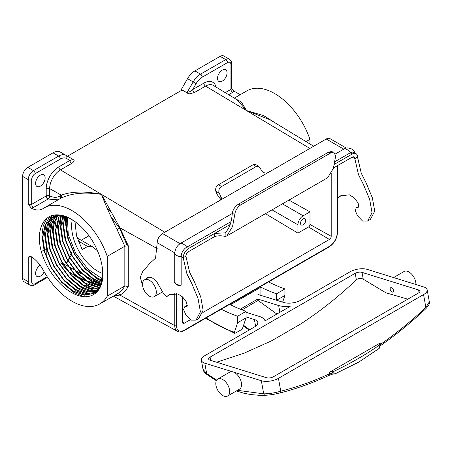 <?xml version="1.0" encoding="UTF-8"?>
<svg xmlns="http://www.w3.org/2000/svg" width="452" height="452" viewBox="0 0 452 452"><rect width="100%" height="100%" fill="white"/><g stroke="black" fill="none" stroke-linecap="round" stroke-linejoin="round"><path stroke-width="0.68" d="M391.861 287.867A2.452 1.412 -120 0 0 390.641 287.749A2.452 1.412 -120 0 0 390.262 289.709A2.452 1.412 -120 0 0 391.861 291.868A2.452 1.412 -120 0 0 393.087 291.992A2.452 1.412 -120 0 0 393.466 290.026A2.452 1.412 -120 0 0 391.861 287.867M415.891 284.506A9.803 5.661 -120 0 0 408.975 271.991A9.803 5.661 -120 0 0 404.071 271.505L393.568 277.568M222.723 395.523A9.803 5.661 -120 0 0 227.622 396.008A9.803 5.661 -120 0 0 229.124 388.155A9.803 5.661 -120 0 0 222.723 379.516A9.803 5.661 -120 0 0 217.824 379.03A9.803 5.661 -120 0 0 216.322 386.884A9.803 5.661 -120 0 0 222.723 395.523M246.057 316.931L254.403 319.53A12.249 5.3 169.8 0 1 257.798 322.366A12.249 5.3 169.8 0 1 254.182 327.152L205.022 355.532A12.249 5.3 -10.2 0 0 201.406 360.317A12.249 5.3 -10.2 0 0 204.801 363.159L233.074 371.945A9.803 5.661 60 0 1 234.633 372.64A9.803 5.661 60 0 1 241.04 381.279A9.803 5.661 60 0 1 239.537 389.132L227.622 396.008M380.092 344.571A245.018 106.011 169.8 0 1 358.057 358.685A245.018 106.011 169.8 0 1 332.881 371.826L333 372.493L334.503 373.934L335.198 373.787L358.679 362.142L379.2 348.385L380.092 344.571A2.452 1.062 169.8 0 1 379.414 344A2.452 1.062 169.8 0 1 380.138 343.045L380.386 344.435C396.031 333.548 411.19 321.208 425.857 307.422L429.338 301.874L427.174 289.8A12.249 5.3 -10.2 0 0 423.778 286.958L367.227 269.381A12.249 5.3 -10.2 0 0 350.125 271.759L300.964 300.145A12.249 5.3 169.8 0 1 283.856 302.524L257.934 294.467M241.984 309.857L258.058 300.461L276.89 314.044M210.084 357.108A4.899 2.119 -10.2 0 0 208.638 359.024A4.899 2.119 -10.2 0 0 209.999 360.159L266.55 377.731A4.899 2.119 -10.2 0 0 273.392 376.782L418.49 293.009A4.899 2.119 -10.2 0 0 419.942 291.094A4.899 2.119 -10.2 0 0 418.58 289.958L362.029 272.387A4.899 2.119 -10.2 0 0 355.187 273.336L210.084 357.108L210.672 360.368M279.878 312.315L278.658 305.524A19.6 8.481 169.8 0 0 290.144 306.388L265.002 320.903A19.6 8.481 169.8 0 0 259.601 316.524L246.057 312.315M278.658 305.524L257.804 299.043L240.261 309.168M217.824 379.03L229.735 372.154A9.803 5.661 60 0 1 233.074 371.945L261.352 380.731A12.249 5.3 -10.2 0 0 278.455 378.352L423.558 294.58A12.249 5.3 -10.2 0 0 427.174 289.8M204.801 363.159L206.66 373.55A2.452 1.277 124.5 0 0 207.01 374.572C204.558 372.736 203.23 370.99 203.021 369.346L206.66 373.55L216.689 380.104M237.464 390.325L263.702 393.839C269.081 393.828 274.765 392.941 280.76 391.195C297.15 387.048 313.468 381.211 329.711 373.697L333 372.493M328.734 375.476A2.452 1.497 -114.8 0 0 329.05 375.392A2.452 1.497 -114.8 0 0 329.711 373.697L329.457 372.301L380.138 343.045M243.566 325.287L249.668 329.757M329.457 372.301A2.452 1.062 169.8 0 1 332.881 371.826M278.455 378.352L280.76 391.195A2.452 1.627 75.8 0 1 279.669 393.042A2.452 1.627 75.8 0 1 279.522 393.07C274.641 394.257 270.059 394.98 265.782 395.251M216.576 362.205L244.069 353.181L271.403 340.904L300.105 324.333C319.598 311.739 338.345 296.896 356.346 279.799C358.583 278.065 360.882 277.873 363.255 279.217L385.895 292.8L407.84 299.156M258.058 300.461L257.804 299.043M380.109 344.673L380.386 344.435A2.452 1.322 55.2 0 1 380.262 345.763M423.558 294.58L425.857 307.422A2.452 1.119 46.8 0 1 425.846 308.682L425.846 308.682C428.824 305.535 429.988 303.269 429.338 301.874L429.338 301.874M207.01 374.572L216.35 380.703M332.802 374.036A2.452 0.684 -100.7 0 1 332.649 374.143L332.649 374.143A2.452 0.684 -100.7 0 1 331.774 372.855M261.352 380.731L263.702 393.839A2.452 1.91 88.1 0 0 265.516 395.285L265.516 395.285C270.239 394.958 274.957 394.212 279.669 393.042C296.218 388.856 312.677 382.974 329.05 375.392L332.367 374.211A2.452 0.503 -105.7 0 1 331.536 372.945M332.446 374.149A2.452 0.503 -105.7 0 1 332.367 374.211L334.503 373.934M174.738 252.849L157.2 242.718A7.498 4.328 -60 0 1 162.505 233.537L326.231 139.013A7.498 4.328 120 0 1 329.977 138.64L346.283 148.053M157.2 242.718L155.567 258.12L149.578 263.635L142.668 271.629L140.278 277.132L142.99 287.348M146.651 278.573L147.747 277.573L151.923 277.635L156.454 281.184L163.002 292.67L166.59 296.732L168.794 294.958L177.743 293.913L182.631 296.964L186.49 302.094L187.201 306.157L184.698 306.801L183.585 309.524L185.806 314.795L190.919 320.129L196.01 320.118L200.411 311.823L198.038 298.506L191.812 283.585L186.942 273.918L183.19 257.725L181.15 256.55A7.498 4.328 -60 0 1 186.456 247.363L230.899 221.706M174.834 281.551C175.082 283.839 177.19 285.054 181.15 285.201L181.15 256.55C179.371 257.465 173.246 253.928 174.834 252.9M181.15 285.201L180.478 286.037L177.048 285.02C175.161 283.653 174.387 282.658 174.726 282.025L174.726 253.312C175.014 249.08 176.918 245.786 180.438 243.419L232.249 213.508M188.49 248.543A7.498 4.328 120 0 0 183.19 257.725L185.891 256.165A3.672 2.124 -60 0 1 188.49 251.662L214.74 236.509L214.74 233.39L188.49 248.543L186.456 247.363C186.36 245.368 180.229 241.826 180.133 243.718M333.514 167.935L352.215 157.138A3.672 2.124 120 0 1 354.057 156.957A3.672 2.124 120 0 1 354.814 158.635L357.521 157.076A7.498 4.328 -60 0 0 355.967 153.646L353.927 152.465A7.498 4.328 120 0 0 350.181 152.838L334.915 161.652M355.967 153.646A7.498 4.328 -60 0 0 352.215 154.013L334.423 164.291M230.136 224.497L214.74 233.39L225.136 232.882C229.294 228.582 231.661 222.158 232.238 213.615C232.814 209.886 234.746 206.824 238.046 204.428L240.617 204.954L331.056 152.742L328.485 152.217L238.046 204.428M185.891 256.165L189.648 272.353L194.513 282.025L200.744 296.947L203.117 310.264L198.71 318.553L196.01 320.118M184.698 306.801L187.557 305.162M170.229 294.286L166.59 296.732M352.215 157.138L354.814 158.635L358.566 174.828L363.436 184.501L369.668 199.417L372.041 212.734L367.634 221.028L362.549 221.039L357.43 215.706L355.216 210.434L356.329 207.717L358.826 207.067L358.12 203.01L354.255 197.874L349.368 194.829L340.418 195.869L338.215 197.648L341.859 195.202M359.187 206.072L356.329 207.717M367.634 221.028L370.335 219.469L374.742 211.174L372.369 197.857L366.143 182.936L361.272 173.269L357.521 157.076M338.215 197.648L337.559 197.467M225.136 232.882L225.136 236.436L226.819 235.961L327.655 177.749L333.384 168.364L335.672 155.929L333.785 152.104L331.056 152.742M240.617 204.954C237.328 207.332 235.402 210.395 234.837 214.146L232.238 213.615M226.819 235.961L232.548 226.582L234.837 214.146M225.136 236.436C221.757 235.543 218.293 235.571 214.74 236.509M328.485 152.217L331.209 151.578L333.785 152.104M220.955 199.626L220.113 198.552L220.113 194.84A7.707 4.452 60 0 1 219.163 193.134L215.807 191.196C215.288 188.343 216.175 186.19 218.48 184.732L253.131 164.726L255.657 164.528L258.742 166.313L256.25 166.528L253.131 164.726M215.807 191.196A12.114 6.995 -120 0 0 220.113 198.552M268.624 172.268C266.064 173.641 263.753 173.161 261.691 170.833A7.707 4.452 60 0 1 260.742 169.127L258.742 166.313M220.113 194.84L221.548 198.168L220.113 200.281M218.48 184.732L221.599 186.535C219.147 188.009 218.333 190.207 219.163 193.134M221.599 186.535L256.25 166.528M47.189 276.726L35.16 283.67A4.899 2.831 120 0 1 31.696 281.669L31.696 256.979A2.452 1.412 60 0 1 31.696 256.968L28.233 257.086L29.985 256.295L31.324 256.73A24.504 14.148 60 0 1 43.121 269.957A55.494 32.035 -120 0 0 71.975 301.218A55.494 32.035 -120 0 0 99.722 303.97A55.494 32.035 -120 0 0 107.237 296.156L107.237 256.38A55.494 32.035 -120 0 0 44.234 207.852A55.494 32.035 -120 0 0 43.121 208.547A24.504 14.148 60 0 1 42.635 208.852A24.504 14.148 60 0 1 31.324 208.157L28.233 204.225L31.696 204.332L46.211 195.953L46.211 188.648A17.758 10.255 -60 0 1 58.766 166.895L69.93 160.454C71.998 159.968 72.642 159.398 71.857 158.737L74.139 160.189C74.145 161.341 73.309 162.426 71.631 163.438L60.472 169.879L101.468 194.377L119.95 227.825L157.206 248.6M71.811 158.708L71.885 158.754A2.452 1.412 121.7 0 1 71.857 158.737L65.998 155.352A2.452 2 120 0 1 66.506 158.471A12.249 7.074 120 0 0 60.376 159.081L35.16 173.636A4.899 2.831 120 0 0 31.696 179.642L31.696 204.332A2.452 1.412 60 0 0 33.431 207.332A2.452 1.412 60 0 0 33.572 207.411L31.324 208.157M303.117 218.813A3.672 2.124 -60 0 1 304.953 218.632A3.672 2.124 -60 0 1 305.518 221.576A3.672 2.124 -60 0 1 303.117 224.813A3.672 2.124 -60 0 1 301.281 224.994A3.672 2.124 -60 0 1 300.716 222.051A3.672 2.124 -60 0 1 303.117 218.813M222.277 81.111A6.74 3.893 120 0 0 226.678 75.173A6.74 3.893 120 0 0 225.644 69.777A6.74 3.893 120 0 0 222.277 70.111A6.74 3.893 120 0 0 217.875 76.049A6.74 3.893 120 0 0 218.909 81.445A6.74 3.893 120 0 0 222.277 81.111M235.379 98.779L241.289 101.949L246.566 110.604L237.023 99.773L213.316 85.405A15.306 8.837 120 0 0 205.57 86.106L246.566 110.604L263.505 115.531L278.585 124.967M309.942 143.979L309.942 139.352A55.494 32.035 -120 0 0 274.686 93.57A55.494 32.035 -120 0 0 246.939 90.824L234.294 98.124M66.67 216.915L65.924 223.898L68.105 238.933L74.608 254.391L84.422 267.946L96.027 277.534L102.186 280.449M102.225 280.246L96.265 277.404L84.66 267.81L74.84 254.256L68.337 238.797L66.161 223.763L66.856 216.988M64.653 216.169L63.325 225.395L65.506 240.43L72.009 255.894L81.823 269.443L93.428 279.037L101.694 282.596M101.745 282.41L93.666 278.901L82.061 269.313L72.241 255.759L65.738 240.294L63.562 225.26L64.828 216.225M62.777 215.621L60.726 226.898L62.907 241.933L69.41 257.391L79.224 270.946L90.829 280.539L101.078 284.528M101.135 284.364L91.067 280.404L79.462 270.81L69.648 257.261L63.139 241.797L60.963 226.763L62.941 215.66M61.037 215.237L58.127 228.396L60.308 243.43L66.811 258.894L76.625 272.449L88.23 282.037L100.35 286.274M100.423 286.122L88.468 281.901L76.863 272.313L67.049 258.759L60.54 243.295L58.364 228.26L61.189 215.265M59.319 215.208L55.528 229.898L57.709 244.933L64.212 260.397L74.026 273.946L85.631 283.54L99.525 287.839M99.604 287.704L85.869 283.404L74.264 273.81L64.45 260.262L57.941 244.798L55.765 229.763L59.472 215.203M58.042 214.892L57.766 215.237M57.675 215.355L54.172 222.446L52.935 231.396L55.11 246.43L61.613 261.894L71.427 275.449L83.032 285.037L91.05 288.529L98.604 289.246M98.689 289.127L83.27 284.901L71.665 275.313L61.851 261.759L55.342 246.295L53.166 231.26L54.387 222.39L57.816 215.333M57.907 215.22L58.161 214.898M56.879 214.869L56.206 215.536M56.104 215.638L51.85 223.062L50.336 232.899L52.511 247.933L59.014 263.397L68.828 276.946L80.439 286.54L89.366 290.263L97.592 290.495M97.688 290.393L89.519 290.111L80.671 286.404L69.066 276.81L59.252 263.262L52.748 247.798L50.567 232.763L52.059 223.005L56.246 215.61M56.342 215.502L56.969 214.869M55.805 215.118L54.72 215.971M54.619 216.062L49.55 223.712L47.737 234.402L49.912 249.431L56.415 264.895L66.229 278.449L77.84 288.037L87.665 291.952L96.496 291.602M96.598 291.506L87.818 291.806L78.072 287.907L66.467 278.313L56.653 264.759L50.149 249.301L47.968 234.266L49.76 223.65L54.748 216.016M54.85 215.926L55.929 215.062M56.353 214.881L53.319 216.536M53.206 216.615L47.285 224.378L45.138 235.899L47.313 250.933L53.816 266.397L63.63 279.946L75.241 289.54L85.959 293.608L95.321 292.563M95.428 292.484L86.112 293.461L75.473 289.404L63.868 279.811L54.054 266.262L47.55 250.798L45.369 235.763L47.483 224.316L53.33 216.564M53.438 216.48L54.466 215.802M60.822 215.197L51.867 217.305L45.042 225.068L42.539 237.402L44.714 252.436L51.217 267.895L61.031 281.449L72.642 291.043L84.247 295.224L94.061 293.382L100.564 285.805L102.717 272.528A43.494 25.109 -120 0 0 97.496 250.832C89.434 230.972 71.094 214.632 57.398 214.869C43.465 214.327 36.03 229.921 40.793 249.645C45.59 269.285 61.653 289.602 76.733 294.958C91.914 301.038 103.864 290.981 102.717 272.528M94.174 293.314L84.4 295.083L72.874 290.907L61.269 281.313L51.455 267.765L44.951 252.301L42.77 237.266L45.273 224.932L52.104 217.169L59.913 215.062M44.155 271.799A6.74 3.893 -60 0 1 40.358 276.166A6.74 3.893 -60 0 1 36.991 276.5A6.74 3.893 -60 0 1 35.917 271.234A6.74 3.893 -60 0 1 40.16 265.284M40.358 175.139A6.74 3.893 -60 0 1 43.725 174.805A6.74 3.893 -60 0 1 44.759 180.207A6.74 3.893 -60 0 1 40.358 186.145A6.74 3.893 -60 0 1 36.991 186.478A6.74 3.893 -60 0 1 35.957 181.077A6.74 3.893 -60 0 1 40.358 175.139M60.828 262.691L66.749 269.917M68.088 271.115L76.744 277.008M78.394 277.878L85.863 281.082M88.722 282.054L101.468 284.98M74.987 221.576L76.512 235.746L82.185 249.594L87.637 246.447L92.937 247.024L97.485 250.798M102.74 273.483A36.753 21.221 60 0 1 97.621 271.115A36.753 21.221 60 0 1 72.286 219.785M149.42 296.173A9.741 5.622 -120 0 0 154.29 296.653A9.741 5.622 -120 0 0 155.787 288.851A9.741 5.622 -120 0 0 149.42 280.268A9.741 5.622 -120 0 0 144.555 279.788A9.741 5.622 -120 0 0 143.058 287.591A9.741 5.622 -120 0 0 149.42 296.173M81.213 240.255L88.987 235.763M297.919 233.113L308.53 226.989A2.057 1.186 120 0 0 309.987 224.469L309.987 211.847L303.117 215.813A7.351 4.243 -60 0 0 297.919 224.813L297.919 233.113L265.403 213.689M206.168 317.931A128.249 74.043 -120 0 0 234.435 332.209L237.611 322.739L237.611 316.236L246.057 311.36A176.585 101.949 60 0 1 230.509 304.761L260.917 287.206L260.917 295.393M237.611 316.236A176.585 101.949 60 0 1 221.243 309.224M276.46 300.224L276.46 293.806L284.907 288.93A176.585 101.949 60 0 1 268.544 281.918M276.46 293.806A176.585 101.949 60 0 1 260.917 287.206M234.435 332.209L234.616 333.282L235.548 333.056L242.261 329.175L246.057 317.863L246.057 311.36M282.653 302.151L284.907 295.433L284.907 288.93M276.556 300.252L284.907 295.433M225.26 92.643L230.938 89.366A2.452 1.412 0 0 0 231.656 88.366L233.938 91.101A4.899 2.831 180 0 1 232.673 92.366L228.639 94.694M240.198 94.711L233.938 91.101M288.93 200.106L309.987 211.847M313.688 146.25L270.064 119.803L246.566 110.604L309.897 148.442M22.6 278.421L28.233 281.669A7.351 4.243 -60 0 0 29.753 285.037L24.12 281.782A7.351 4.243 -60 0 1 22.6 278.421L22.6 176.387A7.351 4.243 -60 0 1 27.798 167.387L53.014 152.827A14.701 8.486 -60 0 1 60.365 152.098L65.998 155.352A14.701 8.486 -60 0 0 58.647 156.081A2.452 1.412 60 0 1 60.376 159.081M67.433 217.237L68.241 234.435L75.642 253.171L87.948 269.172L102.434 278.901M58.766 166.895A2.452 1.412 -120 0 0 60.472 169.879A15.306 8.837 120 0 0 49.647 188.625L49.647 195.936C53.72 197.756 57.161 197.761 59.975 195.959L61.308 195.134C72.037 191.298 85.422 191.049 101.468 194.377C84.79 191.857 71.246 193.157 60.828 198.275L44.234 207.852M94.434 283.291L86.434 280.619M83.897 279.579L77.704 276.562M187.354 91.999L193.173 81.925A14.701 8.486 -60 0 1 200.524 74.168L225.74 59.607A7.351 4.243 -60 0 1 229.418 59.24L223.785 55.991A7.351 4.243 120 0 0 220.113 56.353L194.891 70.913A14.701 8.486 120 0 0 187.54 78.676L181.303 89.485L188.834 93.971L187.851 93.265L187.354 91.999C188.597 92.44 190.382 91.632 192.705 89.569A2.452 1.412 -120 0 0 194.405 92.553L188.834 93.971M187.851 93.265L182.167 89.988L67.472 156.206M117.074 293.953A2.452 1.983 -119.5 0 1 119.95 295.083L113.836 295.823M202.801 312.541L329.389 239.453A2.571 1.486 120 0 0 331.209 236.3L331.209 173.523M182.472 296.811L182.472 322.174A2.571 1.486 120 0 0 182.987 323.344A2.571 1.486 120 0 0 184.292 323.225L190.315 319.75M107.237 296.156L124.831 285.997C122.837 289.495 120.238 292.15 117.028 293.975L99.722 303.97M164.794 232.215L101.468 194.377C104.96 203.541 110.147 215.271 117.028 229.559L124.825 246.227L128.266 245.747L128.266 286.432L124.831 285.997L124.831 246.221L107.237 256.38M58.099 199.846L48.087 199.033L33.572 207.411M83.84 296.614L74.055 292.585L61.664 282.364L51.189 267.917L44.239 251.431L41.906 235.402L43.234 225.814L46.991 218.243M86.886 295.207L76.654 291.088L64.263 280.861L53.788 266.414L46.838 249.928L44.505 233.899L46.194 223.169M46.398 222.599L49.805 216.468M89.485 293.704L79.253 289.585L66.862 279.364L56.387 264.917L49.437 248.43L47.104 232.396L48.793 221.672M48.997 221.096L50.104 218.548M50.149 218.463L51.884 215.644M92.084 292.207L81.852 288.088L69.461 277.861L58.986 263.414L52.036 246.928L49.703 230.899L51.392 220.169M51.596 219.593L52.703 217.05M52.85 216.768L53.777 215.169M94.683 290.704L84.451 286.585L72.06 276.364L61.585 261.911L54.635 245.425L52.302 229.396L53.991 218.672M54.195 218.096L55.127 215.903M55.443 215.265L55.63 214.926M97.282 289.207L87.05 285.088L74.659 274.861L64.184 260.414L57.234 243.927L54.901 227.898L56.59 217.169M56.794 216.593L57.263 215.412M57.308 215.31L57.506 214.869M99.632 287.653L89.649 283.585L77.258 273.358L66.783 258.911L59.834 242.425L57.5 226.395L59.189 215.672M100.593 285.743L92.248 282.082L79.857 271.861L69.376 257.414L62.432 240.927L60.099 224.898L61.427 215.31M101.372 283.67L94.847 280.585L82.456 270.358L71.975 255.911L65.031 239.424L62.698 223.395L63.512 215.819M110.294 215.644L119.667 228.379L127.221 245.622M101.988 281.398L97.446 279.082L85.055 268.861L74.574 254.414L67.63 237.927L65.297 221.898L65.704 216.536M107.553 208.897L111.299 212.451M306.032 141.606L309.942 139.352M181.303 89.485L181.303 90.485M237.611 322.739L246.057 317.863M66.506 158.471L69.93 160.454A2.452 1.412 -120 0 0 71.631 163.438M60.828 198.275A2.452 1.983 60.5 0 0 61.308 195.134L49.647 188.625A2.452 1.412 180 0 0 46.211 188.648M117.028 229.559L119.95 227.825L128.266 245.747M255.6 326.208L254.403 319.53M363.255 279.217L362.029 272.387M419.06 292.63L418.58 289.958M356.346 279.799L355.187 273.336M180.043 243.662L162.505 233.537M343.757 149.132L326.231 139.013M352.215 154.013L350.181 152.838C350.085 150.838 343.955 147.301 343.859 149.188M48.087 199.033A2.452 1.412 60 0 1 47.946 198.953A2.452 1.412 60 0 1 46.211 195.953A2.452 1.412 180 0 1 49.647 195.936A2.452 1.503 114.8 0 1 48.087 199.033M62.834 263.454L67.789 266.217M68.427 266.573L74.134 269.748M75.032 270.251L82.157 274.223M84.038 275.268L99.886 284.099M308.53 226.989L329.389 239.453M309.987 224.469L331.209 236.3M272.025 209.864L297.919 224.813M282.421 203.863L303.117 215.813M31.696 281.669A2.452 1.412 180 0 1 28.233 281.669L28.233 257.086M28.233 204.225L28.233 179.642A7.351 4.243 -60 0 1 33.431 170.636L58.647 156.081L53.014 152.827M22.6 176.387L28.233 179.642A2.452 1.412 0 0 0 31.696 179.642M78.202 241.001L87.637 246.447M232.673 92.366A2.452 1.412 60 0 1 230.938 89.366L230.938 64.608A4.899 2.831 120 0 0 227.475 62.608L202.259 77.168A12.249 7.074 120 0 0 196.134 83.631L192.705 89.569L203.869 83.123A2.452 1.412 -120 0 0 205.57 86.106L194.405 92.553M128.266 286.432C126.17 290.24 123.396 293.122 119.95 295.083L174.76 325.643L174.76 293.534M182.472 322.14L184.292 323.225M113.316 296.122L177.382 331.305A12.272 7.085 -60 0 1 174.76 325.643A1.226 0.706 0 0 0 176.478 325.638A11.046 6.379 120 0 0 184.292 330.146L329.389 246.374A11.046 6.379 120 0 0 337.203 232.842L337.203 165.805M176.478 293.681L176.478 325.638M184.292 330.146A1.226 0.706 60 0 1 184.037 330.706L329.135 246.933C334.277 243.419 337.085 238.554 337.559 232.345L337.559 165.596M329.389 246.374A1.226 0.706 60 0 1 329.135 246.933M337.203 232.842A1.226 0.706 0 0 0 337.559 232.345M41.324 251.594L44.076 250.007M44.307 249.871L46.675 248.504M46.906 248.368L48.087 247.69M27.798 167.387L33.431 170.636A2.452 1.412 60 0 1 35.16 173.636M71.811 252.278L71.06 253.578M70.879 253.894L69.636 256.052M46.211 255.905L46.211 248.769M66.506 262.646L67.721 260.538M67.896 260.233L69.45 257.538M69.631 257.233L69.93 256.708M187.54 78.676L196.134 83.631M194.891 70.913L200.524 74.168A2.452 1.412 60 0 1 202.259 77.168M220.113 56.353L225.74 59.607A2.452 1.412 60 0 1 227.475 62.608M203.869 83.123A17.758 10.255 -60 0 1 216.045 87.055M229.418 59.24C231.158 60.76 231.904 62.212 231.656 63.608A2.452 1.412 180 0 1 230.938 64.608M35.16 283.67A2.452 1.412 60 0 1 34.651 284.794C33.55 285.704 31.917 285.788 29.753 285.037M59.856 198.835A2.452 1.983 56 0 0 59.975 195.959M203.021 369.346L201.406 360.317M380.098 345.927C395.845 334.966 411.094 322.547 425.846 308.682M243.357 325.903L249.086 330.096M236.413 390.935L243.927 393.251L251.199 394.607L258.504 395.246L265.516 395.285M335.542 153.872L344.164 148.894L346.226 148.07L348.046 147.894L351.701 148.968L353.413 150.262L355.255 153.234M162.517 291.907L154.29 296.653M149.137 277.138L144.555 279.788M77.139 237.899L92.937 247.024M177.382 331.305C179.201 332.316 181.422 332.118 184.037 330.706M60.365 152.098L65.998 155.352M234.616 333.282L205.553 318.287M231.656 63.608L231.656 88.366M47.59 277.325L34.651 284.794M70.738 256.205L69.885 257.685M69.71 257.99L68.162 260.674M67.986 260.979L66.89 262.872"/></g></svg>
